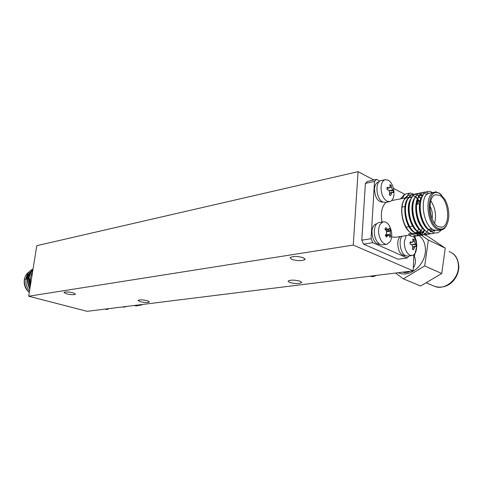 <?xml version="1.0" encoding="UTF-8"?>
<svg xmlns="http://www.w3.org/2000/svg" width="483" height="483" viewBox="0 0 483 483"><rect width="100%" height="100%" fill="white"/><g stroke="black" fill="none" stroke-linecap="round" stroke-linejoin="round"><path stroke-width="0.72" d="M289.679 282.507L288.073 281.076C290.579 279.784 294.57 279.814 300.046 281.178L301.603 282.591C299.086 283.877 295.113 283.847 289.679 282.507M140.106 301.676L138.035 300.444C139.593 299.611 142.708 299.708 147.393 300.74L149.428 301.96C147.87 302.787 144.761 302.69 140.106 301.676M291.798 259.431L290.035 257.68C292.879 256.075 297.305 256.075 303.33 257.674L305.033 259.413C302.183 261.007 297.776 261.013 291.798 259.431M66.467 293.821L63.979 292.475C65.332 291.672 68.363 291.786 73.078 292.813L75.523 294.153C74.171 294.95 71.152 294.841 66.467 293.821M413.913 254.71L413.152 270.842L87.181 311.33L28.69 296.23L36.774 245.69L358.078 171.67L373.866 179.996M414.782 236.35L414.686 238.342M28.69 296.23L353.266 245.068L413.152 270.842M358.078 171.67L353.266 245.068M29.155 271.851C26.553 273.565 24.941 276.143 24.319 279.579C23.715 284.825 25.345 289.063 29.197 292.287M29.91 272.43L27.664 275.461L26.529 279.174M31.727 271.724C29.566 273.541 28.255 275.944 27.809 278.939C27.368 282.241 28.068 285.387 29.916 288.387M31.413 272.128L29.149 275.165L28.008 278.902C27.573 282.102 28.231 285.175 29.97 288.128M29.294 278.667L30.308 286.093M29.493 278.625L30.369 285.725M28.105 274.664L28.992 273.861M26.33 279.21L24.518 279.005C23.975 284.336 25.569 288.792 29.306 292.384M33.007 269.224C25.508 271.724 23.305 284.125 29.541 290.887M32.935 269.683C26.8 274.549 25.762 280.997 29.813 289.021M32.784 270.613C28.612 274.984 27.754 280.363 30.206 286.757M32.5 272.412C30.417 275.69 29.819 279.416 30.713 283.581M31.878 275.141L32.12 274.779M30.012 287.959L29.777 289.438M34.601 259.274L34.365 260.723M138.706 305.328L140.13 305.365L142.66 304.441M134.352 305.473C135.977 306.21 137.74 305.993 139.641 304.815M104.974 309.12L107.117 309.494L109.049 308.613M122.827 306.904L123.896 307.194L127.053 306.379M369.767 276.228L373.087 276.681L376.535 275.388M413.285 268.011C415.803 263.966 416.141 260.114 414.299 256.443L413.865 255.773M402.744 272.134L403.148 272.285C405.376 272.986 407.652 272.641 409.964 271.235M432.08 218.6C432.846 214.168 432.134 210.002 429.942 206.096M438.347 226.666L441.975 227.173C450.778 225.688 448.81 199.714 439.608 195.361L435.708 194.746C426.869 196.146 429.031 222.784 438.347 226.666M428.614 229.298L431.887 228.797M434.628 223.285C436.554 215.231 435.274 207.738 430.788 200.807M439.681 193.574C426.881 185.375 425.197 222.717 438.274 228.489C443.756 230.445 447.21 227.052 448.635 218.316C449.232 211.572 448.025 205.287 445 199.467L439.681 193.574M446.642 225.205C445.398 227.807 443.762 229.383 441.74 229.932L437.55 229.359C426.7 224.891 424.171 193.864 434.459 192.24L439.023 192.965L441.468 194.866M417.698 233.567L416.666 233.911L412.18 233.41C400.721 229.184 397.744 199.056 407.724 197.45L409.662 197.324M409.922 197.36L411.413 197.819M386.165 202.305C381.848 206.241 380.453 212.822 381.962 222.059M411.105 233.585L408.588 233.989L410.043 235.752L411.703 233.488L416.189 233.989L417.445 233.537M440.798 230.083L438.22 230.494L433.776 229.962C422.408 225.591 419.286 194.848 429.115 193.285L429.779 193.152M430.534 230.482C422.54 227.3 417.143 208.602 421.104 199.207M425.408 194.003L427.89 193.798M430.033 230.56C420.832 227.082 415.941 203.88 422.039 196.557M422.39 227.469C416.684 220.822 414.505 207.497 417.348 200.053M424.581 230.119C414.1 223.243 412.724 196.195 421.725 194.721L422.214 194.625M418.586 227.952C412.989 221.329 410.858 208.318 413.617 200.892M418.556 195.343L419.504 195.186M420.79 195.265L422.402 195.814M420.808 230.657C412.458 225.096 409.216 204.943 414.577 198.121M418.067 195.434L419.443 195.271M420.566 195.416L422.263 196.086M423.506 232.848L419.443 232.251C411.576 229.153 406.173 211.24 409.916 201.731M418.96 232.329C409.832 228.942 404.923 206.392 410.888 198.899M419.824 233.434L415.803 232.836C404.356 228.586 401.355 198.35 411.311 196.75L410.834 196.847C400.872 198.441 403.866 228.664 415.32 232.909L419.793 233.416L421.067 232.957M434.09 230.095L432.581 231.109M432.345 231.224L431.271 231.599M433.819 229.98L432.321 231.067M432.086 231.188L430.927 231.653M419.28 196.78L421.104 198.151M418.978 196.979L420.922 198.537M424.376 229.968L422.993 231.605M422.77 231.81L421.303 232.836M417.753 199.074L419.329 200.922M422.492 228.236L421.218 230.518M420.989 230.838L419.624 232.329M418.96 232.854L417.928 233.458M417.578 199.473L419.111 201.375M420.735 230.602L419.359 232.208M419.141 232.408L417.674 233.422M379.849 181.131L376.589 179.398L367.485 181.391L365.396 183.395L361.815 240.19L363.566 244.144L398.077 259.238L407.205 257.988L408.938 255.996M416.575 202.794L417.378 204.194M418.87 228.918L417.602 231.152M417.354 231.484L416.014 232.927M415.791 233.108L414.329 234.038M391.671 236.996L395.444 237.28L409.469 235.058M404.977 194.444L393.464 188.346M376.589 179.398L374.512 181.421L371.059 238.699L372.81 242.695L407.205 257.988M374.512 181.421L365.396 183.395M371.059 238.699L361.815 240.19M372.81 242.695L363.566 244.144M436.016 192.065L435.624 191.63L436.318 192.083M441.19 230.041C434.942 238.022 423.778 228.773 420.977 214.126C417.861 198.978 424.865 187.319 432.382 192.645M434.495 232.999C427.546 236.652 418.169 225.048 416.744 211.657C415.018 197.686 421.858 188.575 428.747 193.399M434.507 230.258L433.819 231.176M430.782 233.585C424.032 237.105 414.927 226.316 413.182 213.414C411.172 199.908 417.107 190.042 423.996 193.478M431.874 229.087L430.963 230.669M430.474 231.351L430.148 231.762M428.826 233.078C422.287 238.844 412.265 229.262 409.789 215.78C407.06 201.767 413.074 190.574 420.319 194.166M421.532 194.866L422.51 195.609M428.27 229.606L427.304 231.285M426.797 231.985L426.501 232.347M426.477 232.377C420.156 240.28 408.938 231.164 406.185 216.71C403.118 201.761 410.26 190.248 417.831 195.506M417.916 195.561L419.039 196.424M419.268 196.623L419.703 197.04M424.654 230.198L423.663 231.894M423.525 232.094L422.885 232.927M422.86 232.951C416.527 240.83 405.297 231.762 402.55 217.362C399.489 202.468 406.656 190.972 414.245 196.201M414.323 196.249L415.422 197.082M415.646 197.281L416.171 197.782M417.946 199.877L419.039 201.544M421.043 230.826L420.053 232.498M419.914 232.697L419.286 233.5M419.268 233.524C416.557 236.483 413.478 237.225 410.043 235.752M435.624 191.63L435.286 192.089M382.886 202.057L382.621 202.111C377.658 201.803 374.947 197.42 374.482 188.962C374.82 185.128 376.094 182.828 378.316 182.061L378.654 181.988M405.388 255.634L405.14 255.67C400.576 255.35 398.101 251.184 397.696 243.16C397.914 239.96 398.831 237.739 400.449 236.489M400.395 198.881L403.848 195.186M380.067 244.338L379.952 244.356C375.013 244.066 372.339 239.725 371.934 231.339C372.302 227.239 373.679 224.788 376.07 223.985L376.589 223.895M406.783 197.632C407.477 195.072 408.642 193.544 410.296 193.049L414.336 194.45M416.135 196.762L416.944 198.35M417.475 199.714L418.356 203.464M402.635 198.441C403.329 195.887 404.506 194.365 406.161 193.87L406.547 193.798M416.823 201.713L417.686 201.556L418.079 203.82L417.409 203.929M416.606 247.58C416.274 252.035 414.861 254.686 412.355 255.525L409.995 255.253C406.257 252.917 404.356 248.449 404.289 241.85L406.239 235.571M411.715 255.61L408.165 256.105L405.792 255.839C400.612 253.949 398.089 240.727 402.055 236.235M416.147 244.621L416.044 246.843L414.994 246.167L413.539 249.747L412.228 249.143L412.79 247.067L411.727 244.549L410.079 244.072L410.194 241.832L412.397 242.351L413.086 240.884L412.717 238.952L414.022 239.574L414.39 241.5L415.446 244.006L416.147 244.621L411.655 244.525M413.539 236.495C415.471 239.2 416.497 242.526 416.624 246.481M413.007 240.359L414.022 239.574M412.253 249.077L413.539 249.747M379.994 224.462L383.025 221.872C385.313 221.425 387.402 222.693 389.298 225.67C392.154 231.206 392.516 236.453 390.373 241.415L387.251 244.12C385.023 244.555 382.959 243.323 381.069 240.413C378.135 234.78 377.772 229.461 379.994 224.462M386.599 244.223L383.019 244.772C380.785 245.207 378.72 243.975 376.825 241.083C372.707 234.889 373.969 223.46 378.805 222.615L379.354 222.518M390.807 235.873L389.938 237.443L389.419 235.752L388.386 235.034L386.424 237.044L385.313 235.239L386.575 233.742L386.37 230.753L384.909 229.202L385.784 227.638L388.543 229.872L389.304 228.079L390.397 229.884L390.288 234.183L390.807 235.873L389.274 235.456M386.853 231.629L390.397 229.884M390.288 234.183L386.702 234.762L387.952 235.1M386.702 234.762L385.941 234.527M394.025 193.991C393.693 198.211 392.305 200.747 389.866 201.586L386.998 201.2C383.067 198.537 381.081 193.876 381.045 187.205C381.401 183.027 382.778 180.515 385.18 179.688L388.181 180.129C391.773 182.568 393.73 186.855 394.05 192.983M389.413 201.677L385.675 202.401L382.808 202.021C376.136 199.213 374.675 181.693 381.002 180.594L381.359 180.515M393.41 190.616L393.289 192.85L392.087 192.017L390.626 195.573L389.244 194.86L389.817 192.741L388.712 190.115L387.004 189.559L387.131 187.307L389.503 187.923L390.161 186.529L389.811 184.615L391.188 185.345L391.538 187.259L392.643 189.873L393.41 190.616L389.364 190.604M387.626 188.31L387.052 188.859M390.125 186.227L391.188 185.345M398.24 272.696L399.459 273.173C410.296 277.465 425.233 264.787 425.42 250.665C425.559 244.066 423.464 239.043 419.135 235.583M395.607 273.022L403.353 278.848L424.708 265.928L428.355 239.985L419.123 233.687M418.876 233.518L418.411 233.204M418.242 233.09L416.829 232.124M403.353 278.848L420.627 285.996L441.758 273.499L445.223 248.135L427.636 236.211L424.708 234.78M424.708 265.928L441.758 273.499M428.355 239.985L445.223 248.135M413.031 241.705L414.39 241.5M415.446 244.006L411.896 244.537M414.1 247.67L412.597 247.888M410.17 242.563L411.836 242.315M386.883 231.737L390.089 231.206M387.68 235.553L385.718 235.867M385.235 229.522L387.245 229.184M389.974 187.585L391.538 187.259M392.643 189.873L389.328 190.556M391.2 193.46L389.564 193.792M387.094 188.231L388.833 187.869M433.281 285.779L434.954 286.485C444.934 290.446 458.439 279.379 458.47 266.839C458.391 259.166 455.282 254.052 449.142 251.504M414.77 236.543L416.255 240.576L416.829 245.859L414.317 256.473M305.075 258.876L305.033 259.413M301.634 282.193L301.603 282.591M370.256 276.415L369.785 276.228M403.148 272.285L402.78 272.128M412.627 226.068L409.463 226.593M408.98 226.672L405.841 227.197M441.172 227.3L441.975 227.173M407.724 197.45L391.592 200.596M434.459 192.24L429.115 193.285M434.984 231.007L434.489 231.085M416.666 233.911L416.189 233.989M418.2 204.043L416.31 204.4M404.845 206.537L401.723 207.122M378.962 181.922L378.316 182.061M404.259 195.108L403.486 195.259M376.746 223.871L376.07 223.985M410.296 193.049L406.161 193.87M412.85 246.481L414.994 246.167M410.164 242.689L412.301 242.369M383.025 221.872L378.805 222.615M385.488 235.499L388.386 235.028M385.971 230.306L388.453 229.89M385.18 179.688L381.002 180.594M389.866 192.469L392.087 192.017M387.082 188.424L389.503 187.923M452.704 253.442C456.441 255.972 458.488 260.53 458.85 267.123M426.109 282.76L434.954 286.485C443.992 288.725 449.866 284.529 452.77 281.42C456.489 277.405 458.512 272.732 458.844 267.389M398.3 272.684L399.459 273.173"/></g></svg>
